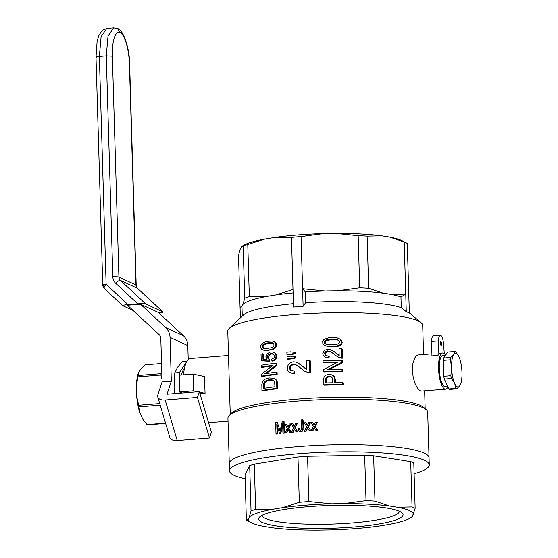 <?xml version="1.0" encoding="UTF-8"?>
<svg xmlns="http://www.w3.org/2000/svg" width="558" height="558" viewBox="0 0 558 558"><rect width="100%" height="100%" fill="white"/><g stroke="black" fill="none" stroke-linecap="round" stroke-linejoin="round"><path stroke-width="0.84" d="M188.227 359.659L187.809 345.604L170.023 337.388L171.32 381.191L167.065 394.199L199.339 391.625L211.398 432.22L209.501 438.009L197.441 397.422L199.339 391.625M187.809 345.604A14.536 13.685 -65.2 0 0 183.456 335.783L158.305 312.417L140.518 304.201L127.475 305.24L159.351 334.849A4.848 4.562 -65.2 0 1 160.802 338.12L162.099 381.93L157.844 394.931A9.688 5.371 163.5 0 0 157.774 396.961L169.834 437.549A9.688 5.371 163.5 0 0 177.228 440.583L209.501 438.009M170.023 337.388A14.536 13.685 -65.2 0 0 165.67 327.567L140.518 304.201M171.32 381.191L162.099 381.93M197.441 397.422L165.168 399.995A9.688 5.371 163.5 0 1 157.774 396.961M104.444 288.598A4.848 1.562 -47.1 0 1 104.304 288.507A4.848 1.562 -47.1 0 1 104.318 287.049A4.848 1.562 -47.1 0 1 106.118 284.273L127.998 304.591L137.777 303.817C141.816 303.538 144.487 303.594 145.778 303.977L162.824 311.859L137.421 288.256A4.848 1.562 -47.1 0 1 137.561 288.346L137.561 288.346A4.848 1.562 -47.1 0 1 137.659 288.479M127.998 304.591C124.427 304.919 122.704 305.296 122.837 305.721L133.146 310.506M158.891 312.961C161.785 312.64 163.131 312.299 162.943 311.929L162.824 311.859M103.397 287.126L103.272 286.449L104.318 287.049M145.778 303.977L120.375 280.381A4.848 4.562 114.8 0 1 118.924 277.103A4.848 0.767 178.3 0 0 112.828 276.789L106.271 55.877L108.022 36.117L113.679 27.9L106.766 28.451L101.11 36.668L99.359 56.428L106.118 284.273A4.848 0.767 178.3 0 0 103.293 284.733A4.848 0.767 178.3 0 0 102.756 285.103L103.174 286.938L104.304 288.507L122.837 305.721M103.272 286.449L103.293 284.733M165.545 423.103L147.04 424.575L142.715 419.002L139.863 412.711A27.133 8.084 -94.6 0 1 136.682 396.236L136.389 386.157A27.133 8.084 -94.6 0 1 138.523 372.556A27.133 8.084 -94.6 0 1 138.544 372.486M138.523 372.556L141.216 368.406L145.268 364.827L161.555 363.53M136.682 396.236L138.684 405.254A30.278 9.019 85.4 0 0 138.998 406.859L139.863 412.711M147.04 424.575A30.278 9.019 85.4 0 0 147.57 424.826L165.628 423.382M162.022 379.28L160.892 375.025A30.278 9.019 -94.6 0 1 161.116 373.665L161.841 373.1M138.656 372.2L138.063 375.499A30.278 9.019 85.4 0 0 137.847 376.859L136.389 386.157M159.741 403.574L138.684 405.254M160.216 405.171L138.998 406.859M160.892 375.025L137.847 376.859M161.116 373.665L138.063 375.499M245.15 478.75A99.924 15.764 -1.7 0 1 234.297 475.416A99.924 15.764 -1.7 0 1 229.505 470.806L229.289 463.628A99.924 15.764 -1.7 0 1 328.704 444.914A99.924 15.764 -1.7 0 1 429.046 457.7A99.924 15.764 178.3 0 0 328.704 444.914A99.924 15.764 178.3 0 0 229.289 463.628L227.943 418.2A99.924 15.764 178.3 0 1 229.15 415.647A99.924 15.764 178.3 0 1 327.358 399.479A99.924 15.764 178.3 0 1 426.347 409.795A99.924 15.764 178.3 0 1 427.7 412.271L429.262 464.877A99.924 15.764 -1.7 0 1 414.12 473.735M229.505 470.806A99.924 15.764 -1.7 0 1 328.913 452.085A99.924 15.764 -1.7 0 1 429.262 464.877M251.616 522.811L247.11 520.516A87.208 13.755 -1.7 0 1 246.378 520.112L245.032 474.83L249.698 465.679A87.208 13.755 -1.7 0 1 254.295 464.13L297.979 457.009A87.208 13.755 -1.7 0 1 307.57 456.249L364.674 455.328A87.208 13.755 -1.7 0 1 373.637 455.795L410.716 461.619A87.208 13.755 -1.7 0 1 413.799 463.042L415.145 508.331L412.39 516.52A82.591 13.029 -1.7 0 1 410.276 518.103A82.591 13.029 -1.7 0 1 388.807 524.457L379.426 525.985A82.591 13.029 -1.7 0 1 330.259 529.905L318.004 530.1A82.591 13.029 -1.7 0 1 272.06 527.708L264.094 526.459A82.591 13.029 -1.7 0 1 251.616 522.811A82.591 13.029 -1.7 0 1 248.289 519.149L249.286 517.189A82.591 13.029 -1.7 0 1 272.876 509.252L282.25 507.724A82.591 13.029 -1.7 0 1 331.417 503.804L343.672 503.609A82.591 13.029 -1.7 0 1 389.617 506.001L397.582 507.25A82.591 13.029 -1.7 0 1 413.394 514.553M262.141 515.32A68.62 10.825 178.3 0 0 278.442 521.786A68.62 10.825 178.3 0 0 354.469 522.741A68.62 10.825 178.3 0 0 399.326 511.254M275.778 525.824A72.254 11.397 178.3 0 0 361.242 526.32A72.254 11.397 178.3 0 0 402.081 512.921A72.254 11.397 178.3 0 0 330.503 505.464A72.254 11.397 178.3 0 0 259.491 517.147A72.254 11.397 178.3 0 0 275.778 525.824M249.286 517.189L251.044 510.968A87.208 13.755 -1.7 0 1 255.641 509.419L272.876 509.252M249.698 465.679L251.044 510.968M246.378 520.112L248.289 519.149M412.39 516.52L410.276 518.103M397.582 507.25L412.062 506.908A87.208 13.755 -1.7 0 1 415.145 508.331M373.637 455.795L374.983 501.084L389.617 506.001M410.716 461.619L412.062 506.908M343.672 503.609L366.02 500.617A87.208 13.755 -1.7 0 1 374.983 501.084M307.57 456.249L308.916 501.537L331.417 503.804M364.674 455.328L366.02 500.617M282.25 507.724L299.325 502.298A87.208 13.755 -1.7 0 1 308.916 501.537M297.979 457.009L299.325 502.298M254.295 464.13L255.641 509.419M230.259 414.503L227.783 331.152A97.504 15.38 -1.7 0 1 229.205 328.418A97.504 15.38 -1.7 0 1 321.234 313.003A97.504 15.38 -1.7 0 1 419.588 321.673A97.504 15.38 -1.7 0 1 421.116 322.726A97.504 15.38 -1.7 0 1 422.699 325.37L423.564 354.511M229.15 415.647L231.472 413.248A97.504 15.38 -1.7 0 1 327.295 397.47A97.504 15.38 -1.7 0 1 423.885 407.535L426.347 409.795M431.195 353.898L417.74 355L416.045 356.13L414.761 358.006L412.927 363.467L412.369 369.842L413.199 377.417L415.215 384.002L418.061 389.149L420.697 391.158L445.563 389.205A18.17 5.413 -94.6 0 1 444.649 389.031A18.17 5.413 -94.6 0 1 438.623 370.024A18.17 5.413 -94.6 0 1 442.675 352.984A18.17 5.413 -94.6 0 1 445.556 355.188M341.705 360.377L342.535 360.761L342.598 362.742L341.768 362.358L341.705 360.377A99.924 15.764 -1.7 0 0 323.026 360.754L323.082 362.56L323.849 362.916A97.504 15.38 -1.7 0 1 336.816 362.616M342.598 362.742L328.92 369.619M342.863 371.607L342.026 371.223A99.924 15.764 -1.7 0 0 323.347 371.593L324.121 371.956A97.504 15.38 -1.7 0 1 342.863 371.607L342.807 369.801L341.977 369.417A99.924 15.764 -1.7 0 0 327.372 369.661L341.768 362.358M261.939 390.488L261.841 384.364L262.916 381.072L265.392 379.042L268.865 377.926L273.19 378.198L276.377 379.97L277.41 382.607L277.591 388.717A97.504 15.38 -1.7 0 0 262.741 390.858L261.939 390.488A99.924 15.764 -1.7 0 1 276.831 388.368L277.591 388.717M286.952 354.588L287.691 354.93A97.504 15.38 -1.7 0 1 291.318 354.595L295.377 353.667L295.342 352.405L290.502 351.84A99.924 15.764 -1.7 0 0 286.875 352.182L286.952 354.588A99.924 15.764 -1.7 0 1 290.572 354.253L291.318 354.595M342.459 358.18L341.629 357.797A99.924 15.764 -1.7 0 0 340.792 357.804L341.622 358.187A97.504 15.38 -1.7 0 1 342.459 358.18L342.194 349.141L341.363 348.757A99.924 15.764 -1.7 0 0 338.978 348.778L339.18 355.579L338.573 355.237L339.18 355.516M341.622 358.187L337.437 356.715L332.17 352.747L328.997 351.094L329.785 351.463L327.26 351.526L325.593 352.949L325.398 353.905L326.381 355.669M330.685 351.77L329.785 351.463M328.997 351.094L326.486 351.163L324.819 352.593L324.623 353.549L325.698 355.411L329.241 356.381L328.948 358.11L326.765 357.824L324.261 356.576L323.201 355.313L322.81 353.521L324.191 350.459L327.797 349.148L329.987 349.434L333.014 350.877L339.173 355.46M294.694 364.367L293.041 364.158L291.695 364.625L289.728 366.641L289.49 367.931L290.781 370.345L294.066 370.979L293.724 373.309L291.13 373.072L289.072 371.998L287.816 370.386L287.349 368.015L287.816 365.783L288.967 363.837L290.955 362.505L293.25 361.842L295.866 362.086L299.269 363.718L306.893 369.703L306.621 360.635A99.924 15.764 -1.7 0 1 309.481 360.468L310.234 360.817L310.59 372.863A97.504 15.38 -1.7 0 0 309.585 372.925L304.808 371.328L298.481 366.369L294.694 364.367L295.433 364.709L293.787 364.5L292.441 364.967L290.467 366.983L290.237 368.273L291.436 370.582M296.633 365.106L295.433 364.709M294.066 370.979L294.805 371.321L294.464 373.651L291.13 373.072M275.554 342.577L276.489 344.97L276.161 346.825L275.052 348.345L272.632 349.692L264.876 350.64L261.611 349.196L260.949 348.178L260.788 345.702L261.716 343.819L266.02 341.419L272.276 340.987L275.554 342.577L274.794 342.228L275.729 344.621L276.489 344.97M287.077 358.947L287.823 359.296A97.504 15.38 -1.7 0 1 291.443 358.954L295.51 358.034L295.475 356.771L290.634 356.199A99.924 15.764 -1.7 0 0 287.007 356.541L287.077 358.947A99.924 15.764 -1.7 0 1 290.704 358.613L291.443 358.954M276.901 365.476L276.845 363.502L276.084 363.146L276.147 365.127L276.901 365.476L266.243 373.553M277.166 374.341L276.405 373.993A99.924 15.764 -1.7 0 0 261.514 376.113L262.316 376.483A97.504 15.38 -1.7 0 1 277.166 374.341L277.11 372.535L276.356 372.186A99.924 15.764 -1.7 0 0 264.694 373.79L276.147 365.127M261.514 376.113L261.451 374.216L272.806 365.371A99.924 15.764 -1.7 0 0 261.242 367.073L262.051 367.45A97.504 15.38 -1.7 0 1 272.06 365.929M341.077 339.766L342.228 342.256L341.803 344.063L340.408 345.451L337.346 346.511L327.574 346.518L323.682 344.788L322.859 343.693L322.67 341.203L323.863 339.438L329.29 337.569L337.116 337.862L341.077 339.766L340.247 339.383L341.398 341.873L342.228 342.256M273.587 354.211L271.53 353.988L270.142 354.442L268.433 356.157L268.398 358.236L269.737 359.596L269.514 361.361L261.235 360.761L261.032 354.051A99.924 15.764 -1.7 0 1 262.825 353.758L263.627 354.128L263.781 359.282M262.825 353.758L262.992 359.268L266.829 359.373L265.838 356.925L267.122 353.709L270.525 351.938L272.506 352.021L274.906 352.942L276.377 354.309L276.587 358.09L274.466 360.601L272.688 361.179L271.92 360.824L271.676 359.129L273.922 357.971L274.536 356.171L273.518 354.135L272.367 353.681L273.134 354.037M332.84 375.388L334.165 376.915L334.688 382.76A99.924 15.764 -1.7 0 1 342.368 382.676L342.424 384.483A99.924 15.764 -1.7 0 0 323.745 384.853L323.591 379.775L324.065 376.831L325.384 375.408L327.518 374.564L331.082 374.648L333.635 375.757L334.967 377.285L335.477 382.746M323.745 384.853L324.512 385.208A97.504 15.38 -1.7 0 1 343.254 384.867L343.198 383.06L342.368 382.676M314.81 426.249L317.397 430.406A101.131 15.952 -1.7 0 0 315.988 430.476L316.365 430.65A99.924 15.764 -1.7 0 1 317.781 430.581L315.186 426.424L317.356 422.239L316.979 422.064L314.81 426.249L315.186 426.424M314.391 427.846L312.864 430.832A99.924 15.764 -1.7 0 0 311.476 430.909L311.099 430.734L313.408 426.319L311.029 422.378A101.131 15.952 -1.7 0 1 312.417 422.294L314.112 424.875M303.322 427.777L303.092 419.93L302.722 419.755L303.113 430.009L301.634 431.55L299.479 431.439L298.258 429.813L298.105 428.328L299.151 428.028L300.113 430.197M305.777 431.062A101.131 15.952 -1.7 0 0 304.417 431.153L306.67 426.71L304.34 422.79A101.131 15.952 -1.7 0 1 305.7 422.699L307.263 425.461L308.783 422.504A101.131 15.952 -1.7 0 1 310.164 422.427L310.534 422.594L308.414 426.8L310.952 430.936A99.924 15.764 -1.7 0 0 309.571 431.02L307.388 427.812L305.777 431.062L306.147 431.236L307.639 428.237M304.417 431.153L304.787 431.327A99.924 15.764 -1.7 0 1 306.147 431.236M305.7 422.699L307.36 425.252M277.249 422.162L279.879 430.232L277.249 422.162A101.131 15.952 -1.7 0 0 275.659 422.357L276.001 433.852L276.384 434.026A99.924 15.764 -1.7 0 1 277.459 433.894L277.207 425.44M279.879 430.232L280.095 430.957M283.701 421.43L284.043 432.917A101.131 15.952 -1.7 0 0 282.941 433.036L283.311 433.21A99.924 15.764 -1.7 0 1 284.42 433.092L284.078 421.597L283.701 421.43A101.131 15.952 -1.7 0 0 282.229 421.583L280.06 431.153M282.697 425.029L280.807 433.489A99.924 15.764 -1.7 0 0 279.823 433.608L279.446 433.433A101.131 15.952 -1.7 0 1 280.43 433.315L280.807 433.489M286.387 424.296L287.858 427.016L289.274 424.01A101.131 15.952 -1.7 0 1 290.572 423.892L288.591 428.16L290.983 432.227A101.131 15.952 -1.7 0 0 289.686 432.352L287.984 429.367L286.477 432.666A101.131 15.952 -1.7 0 0 285.201 432.799L287.307 428.286L285.117 424.429A101.131 15.952 -1.7 0 1 286.387 424.296L287.963 426.779M290.572 423.892L290.941 424.066L288.967 428.335L291.353 432.401A99.924 15.764 -1.7 0 0 290.055 432.52L289.686 432.352M288.228 429.806L286.847 432.834A99.924 15.764 -1.7 0 0 285.577 432.966L285.201 432.799M292.685 423.703L294.185 426.431L295.635 423.445A101.131 15.952 -1.7 0 1 296.961 423.341L294.938 427.581L297.372 431.676A101.131 15.952 -1.7 0 0 296.054 431.78L294.31 428.781L292.769 432.066A101.131 15.952 -1.7 0 0 291.464 432.185L293.62 427.693L291.381 423.815A101.131 15.952 -1.7 0 1 292.685 423.703L294.289 426.207M296.961 423.341L297.33 423.508L295.308 427.756L297.742 431.843A99.924 15.764 -1.7 0 0 296.424 431.955L296.054 431.78M294.561 429.221L293.138 432.234A99.924 15.764 -1.7 0 0 291.841 432.352L291.464 432.185M242.256 316.121L241.97 306.502A82.591 13.029 -1.7 0 1 241.97 306.356A82.591 13.029 178.3 0 1 242.974 304.389A82.591 13.029 -1.7 0 1 266.557 296.451A82.591 13.029 178.3 0 1 275.931 294.924A82.591 13.029 -1.7 0 1 293.11 292.915M229.205 328.418L243.49 314.949A82.591 13.029 -1.7 0 1 293.431 303.671M406.552 243.009A87.208 13.755 178.3 0 0 404.201 241.984L405.75 294.108A2051.661 2024.159 163.2 0 1 400.951 296.919A82.591 13.029 -1.7 0 0 391.263 294.457L405.75 294.108L406.266 311.664A87.208 13.755 178.3 0 1 409.349 313.087L407.284 243.414A87.208 13.755 178.3 0 0 406.552 243.009L402.046 240.714A82.591 13.029 178.3 0 0 389.561 237.066L381.602 235.818A82.591 13.029 178.3 0 0 335.658 233.425L323.396 233.621A82.591 13.029 178.3 0 0 274.229 237.541L264.855 239.068L247.78 244.495A87.208 13.755 178.3 0 0 243.176 246.043L241.74 246.455L240.268 248.973L238.51 255.194L240.059 307.319L241.97 306.356M264.855 239.068A82.591 13.029 178.3 0 0 243.379 245.422L242.109 246.169M404.201 241.984L389.561 237.066M275.931 294.924L293.006 289.497L293.529 307.053A87.208 13.755 178.3 0 1 303.12 306.286L302.596 288.737L325.098 291.004A82.591 13.029 -1.7 0 0 305.331 291.932A2051.661 1094.189 -97.5 0 1 302.596 288.737L301.048 236.613A87.208 13.755 178.3 0 0 291.464 237.373L274.229 237.541M242.974 304.389L244.725 298.167A87.208 13.755 -1.7 0 1 249.328 296.619L266.557 296.451M242.026 308.302A2051.661 1705.095 102.1 0 1 240.059 307.319L240.372 317.893M293.006 289.497L291.464 237.373M249.328 296.619L247.78 244.495M323.396 233.621L301.048 236.613M359.708 287.816A87.208 13.755 -1.7 0 1 368.664 288.284L383.304 293.201A82.591 13.029 -1.7 0 0 337.36 290.809L359.708 287.816L358.159 235.699L335.658 233.425M381.602 235.818L367.115 236.16A87.208 13.755 178.3 0 0 358.159 235.699M368.664 288.284L367.115 236.16M244.725 298.167L243.176 246.043M406.266 311.664L401.272 307.674L400.951 296.919M303.12 306.286L305.644 302.694A82.591 13.029 -1.7 0 1 401.272 307.674M337.36 290.809A82.591 13.029 178.3 0 0 325.098 291.004M391.263 294.457A82.591 13.029 178.3 0 0 383.304 293.201M305.644 302.694L305.331 291.932M431.55 341.461L431.139 355.941L438.051 355.39L438.469 340.91L431.55 341.461A8.237 2.455 85.4 0 1 433.42 335.888L440.332 335.337A8.237 2.455 85.4 0 0 438.469 340.91M444.314 353.646L443.422 343.205A8.237 2.455 85.4 0 0 440.332 335.337M447.893 386.952A18.17 5.413 -94.6 0 1 445.563 389.205M442.675 352.984L440.367 353.172A18.17 5.413 85.4 0 0 438.051 355.39M441.043 345.339A1.814 0.544 85.4 0 0 441.134 345.353A1.814 0.544 85.4 0 0 441.531 343.498A1.814 0.544 85.4 0 0 440.848 341.733A1.814 0.544 85.4 0 0 440.443 343.435A1.814 0.544 85.4 0 0 441.043 345.339M183.442 374.85A32.699 9.744 -94.6 0 1 190.494 358.508L228.508 355.474M197.825 391.751L193.542 390.823L193.047 374.09L204.542 376.566L205.044 393.306L199.952 393.711M205.044 393.306L199.478 392.107M193.047 374.09L179.216 375.192L179.711 391.925L182.048 393.006M193.542 390.823L179.711 391.925M273.371 380.312L269.695 380.089L266.152 381.4L264.583 383.381L264.366 388.277M331.215 376.748L329.722 376.524L327.121 377.543L326.597 378.938L326.597 382.948M338.281 340.157L332.561 339.515L326.479 340.519L325.056 342.542L326.13 344.147M273.267 343.226L268.789 343.135L263.976 344.732L262.874 346.895L263.641 348.338M310.164 422.427L308.044 426.626L310.952 430.936M308.044 426.626L308.414 426.8M306.837 424.631L307.214 424.798M309.202 430.846A101.131 15.952 -1.7 0 1 310.583 430.762M276.001 433.852A101.131 15.952 -1.7 0 1 277.075 433.719L276.789 423.94L279.446 433.433M277.075 433.719L277.459 433.894M279.502 430.058L279.788 431.027M284.043 432.917L284.42 433.092M282.941 433.036L282.655 423.403L280.43 433.315M287.461 426.193L287.83 426.368M290.983 432.227L291.353 432.401M288.591 428.16L288.967 428.335M286.477 432.666L286.847 432.834M293.78 425.608L294.15 425.782M294.938 427.581L295.308 427.756M297.372 431.676L297.742 431.843M292.769 432.066L293.138 432.234M302.952 427.609L302.736 429.841L301.878 431.118L300.546 431.571L300.915 431.746M301.264 431.376L301.634 431.55M302.736 429.841L303.113 430.009M302.882 428.9L303.252 429.067M302.366 430.581L302.736 430.755M301.878 431.118L302.248 431.285M300.546 431.571L299.479 431.439M299.151 428.028L299.611 429.339M299.241 429.165L299.911 430.03M299.541 429.862L300.504 430.218A101.131 15.952 -1.7 0 1 300.895 430.19L301.745 428.621L301.543 419.839A101.131 15.952 -1.7 0 1 302.722 419.755M317.397 430.406L317.781 430.581M315.988 430.476L314.14 427.421L312.494 430.657L312.864 430.832M311.099 430.734A101.131 15.952 -1.7 0 1 312.494 430.657M312.417 422.294L313.959 424.408M313.582 424.233L314.077 424.938M313.77 424.798L314.014 425.07L315.563 422.134A101.131 15.952 -1.7 0 1 316.979 422.064M295.377 353.667L294.638 353.326L294.603 352.063M294.638 353.326L290.572 354.253M340.792 357.804L339.578 357.678M339.955 357.636L340.778 358.013M338.755 357.301L337.437 356.715M327.616 350.877L328.397 351.233M326.486 351.163L327.26 351.526M325.474 351.707L326.249 352.07M324.819 352.593L325.593 352.949M324.623 353.549L325.398 353.905M324.993 354.658L325.767 355.014M328.46 356.018L328.167 357.748L328.948 358.11M328.167 357.748L325.984 357.469M331.159 349.929L333.014 350.877M332.219 350.508L334.444 351.798M333.642 351.428L336.362 353.235M335.553 352.865L338.79 355.188M337.974 354.811L338.573 355.237M341.629 357.797L341.363 348.757M297.261 362.665L303.28 366.648M300.239 364.514L300.978 364.855M298.53 363.377L299.269 363.718M302.534 366.306L306.182 369.103M305.435 368.761L306.168 369.291M309.585 372.925L308.839 372.577A99.924 15.764 -1.7 0 1 309.843 372.521L309.481 360.468M309.843 372.521L310.59 372.863M308.839 372.577L307.828 372.409L308.574 372.751M307.828 372.409L307.137 372.381M306.391 372.033L304.808 371.328M293.041 364.158L293.787 364.5M291.695 364.625L292.441 364.967M290.502 365.42L291.241 365.762M289.728 366.641L290.467 366.983M289.49 367.931L290.237 368.273M289.944 369.382L290.683 369.724M293.724 373.309L294.464 373.651M275.492 343.268L276.252 343.616M275.729 344.621L275.401 346.469L274.292 347.99L275.052 348.345M275.401 346.469L276.161 346.825M274.292 347.99L271.858 349.343L272.632 349.692M271.858 349.343L268.224 350.096L269.005 350.452M268.224 350.096L265.915 350.34L266.703 350.703M265.915 350.34L264.087 350.278L264.876 350.64M264.087 350.278L262.713 349.887M273.72 341.496L274.794 342.228M265.134 348.645L271.341 347.767L273.12 346.93L273.943 345.96L273.88 343.812L273.001 342.968L271.188 342.605L268.007 342.779L263.181 344.363L262.072 346.525L262.372 347.606L265.134 348.645M271.188 342.605L271.955 342.961M268.007 342.779L268.789 343.135M264.98 343.477L265.768 343.847M263.181 344.363L263.976 344.732M262.399 345.437L263.202 345.807M262.072 346.525L262.874 346.895M262.372 347.606L263.174 347.976M295.51 358.034L294.77 357.685L294.729 356.423M294.77 357.685L290.704 358.613M276.405 373.993L276.356 372.186M261.242 367.073L261.186 365.267A99.924 15.764 -1.7 0 1 276.084 363.146M341.119 340.499L341.949 340.882M341.398 341.873L340.973 343.679L339.578 345.067L340.408 345.451M340.973 343.679L341.803 344.063M339.578 345.067L336.53 346.134L337.346 346.511M336.53 346.134L331.982 346.462L332.777 346.832M331.982 346.462L329.094 346.441L329.876 346.804M329.094 346.441L326.793 346.155L327.574 346.518M326.793 346.155L325.063 345.604M338.908 338.532L340.247 339.383M328.118 344.656L335.895 344.502L338.12 343.874L339.166 343.003L339.487 341.887L338.002 339.92L335.742 339.341L327.964 339.494L325.698 340.157L324.282 342.187L324.658 343.296L325.705 344.035L328.118 344.656M335.742 339.341L336.551 339.717M331.766 339.145L332.561 339.515M327.964 339.494L328.753 339.857M325.698 340.157L326.479 340.519M324.707 341.14L325.481 341.496M324.282 342.187L325.056 342.542M324.658 343.296L325.433 343.651M274.145 352.586L276.377 354.309M272.367 353.681L270.763 353.632L271.53 353.988M270.763 353.632L269.368 354.086L270.142 354.442M269.368 354.086L268.265 354.755L269.047 355.118M268.265 354.755L267.652 355.795L268.433 356.157M267.652 355.795L267.408 357.043L268.189 357.399M267.408 357.043L267.617 357.873L268.398 358.236M267.617 357.873L268.698 358.801M267.917 358.438L269.172 359.331M268.391 358.975L269.737 359.596M268.963 359.24L268.733 360.998L269.514 361.361M268.733 360.998L261.235 360.761M275.617 353.96L276.064 355.983L276.824 356.332M276.064 355.983L275.826 357.734L276.587 358.09M275.826 357.734L275.003 359.136L275.771 359.485M275.003 359.136L273.699 360.245L274.466 360.601M273.699 360.245L271.92 360.824M334.165 376.915L334.967 377.285M334.584 379.314L335.386 379.684M342.424 384.483L343.254 384.867M325.733 379.531L325.837 382.976A99.924 15.764 -1.7 0 1 332.477 382.802L332.219 377.899L331.494 376.88L328.941 376.162L327.009 376.65L325.914 377.892L325.733 379.531L326.507 379.886M328.941 376.162L329.722 376.524M327.916 376.364L328.697 376.727M327.009 376.65L327.79 377.006M326.346 377.187L327.121 377.543M325.914 377.892L326.688 378.247M325.816 378.582L326.597 378.938M274.152 378.596L275.785 379.44M275.024 379.091L276.377 379.97M275.617 379.621L276.873 380.689M276.112 380.333L276.433 381.247L277.193 381.595M276.433 381.247L276.649 382.258L277.41 382.607M276.831 388.368L276.649 382.258M263.495 385.473L263.585 388.403A99.924 15.764 -1.7 0 1 274.968 386.785L274.627 381.728L273.734 380.549L271.816 379.761L268.914 379.733L265.364 381.03L264.387 381.965L263.543 384.085L263.495 385.473L264.297 385.843M271.816 379.761L272.59 380.117M270.504 379.684L271.279 380.04M268.914 379.733L269.695 380.089M266.898 380.284L267.687 380.647M265.364 381.03L266.152 381.4M263.788 383.011L264.583 383.381M264.387 381.965L265.183 382.328M263.543 384.085L264.346 384.455M323.347 371.593L323.291 369.703L337.597 362.219A99.924 15.764 -1.7 0 0 323.082 362.56M342.026 371.223L341.977 369.417M447.732 386.603L445.368 386.792A15.743 4.694 -94.6 0 1 444.58 386.638A15.743 4.694 -94.6 0 1 439.355 370.163A15.743 4.694 -94.6 0 1 442.864 355.397L445.605 355.181M459.659 386.024A16.97 5.057 -94.6 0 1 454.812 383.785L454.449 382.976A16.97 5.057 -94.6 0 1 451.624 368.336L451.589 367.038A16.97 5.057 -94.6 0 1 453.605 354.637L453.933 354.149A16.97 5.057 -94.6 0 1 458.383 355.634A16.97 5.057 -94.6 0 1 458.774 356.388L459.143 357.19A16.97 5.057 -94.6 0 1 461.968 371.837L462.003 373.128A16.97 5.057 -94.6 0 1 460.657 384.099A16.97 5.057 -94.6 0 1 459.987 385.536L456.814 388.849L449.734 389.414A18.777 5.594 -94.6 0 1 448.813 388.989L444.308 379.063A18.777 5.594 -94.6 0 1 443.777 376.28L443.303 360.377A18.777 5.594 -94.6 0 1 443.687 358.027L447.718 352.042L454.798 351.484A18.777 5.594 -94.6 0 1 455.719 351.903L458.362 355.592M456.814 388.849A18.777 5.594 -94.6 0 1 455.893 388.424L454.812 383.785M448.813 388.989L455.893 388.424M454.449 382.976L451.387 378.498A18.777 5.594 -94.6 0 1 450.85 375.722L451.624 368.336M451.589 367.038L450.383 359.812A18.777 5.594 -94.6 0 1 450.759 357.462L453.605 354.637M453.933 354.149L454.798 351.484M444.308 379.063L451.387 378.498M443.777 376.28L450.85 375.722M443.687 358.027L450.759 357.462M443.303 360.377L450.383 359.812M460.58 384.295L459.987 385.536M187.063 361.145L182.41 361.514L177.388 367.485L174.71 372.932L174.096 387.74L174.41 393.613M186.707 361.751L179.418 372.556L174.71 372.932M179.418 372.556L179.495 375.164M179.997 392.058L180.032 393.167M181.545 375.004A24.224 7.219 -94.6 0 1 184.489 368.147M180.918 393.097A24.224 7.219 -94.6 0 1 180.862 392.455M183.456 335.783L165.67 327.567M165.168 399.995L177.228 440.583M137.777 303.817L115.729 283.331A4.848 1.562 132.9 0 1 120.375 280.381L137.421 288.256A4.848 4.562 114.8 0 1 135.971 284.985L129.414 64.072A27.858 8.3 -94.6 0 0 120.075 32.636A27.858 8.3 -94.6 0 0 112.367 56.191L106.271 55.877L99.359 56.428C96.646 56.693 95.606 57.042 96.227 57.481M112.367 56.191L118.924 277.103L135.971 284.985A4.848 0.767 -1.7 0 1 136.201 285.208L136.201 285.208C136.333 286.463 136.787 287.51 137.561 288.346L162.943 311.929M115.729 283.331A9.688 9.123 114.8 0 1 112.828 276.789M113.679 27.9L117.487 28.604L120.075 32.636M117.487 28.604C122.418 29.016 129.609 46.265 129.644 64.296L129.414 64.072M337.123 354.135L337.939 354.511M304.417 367.903L305.163 368.252M129.644 64.296L136.201 285.208M106.766 28.451L102.184 30.467L98.815 35.517L97.099 41.404L95.997 57.251L102.756 285.103M425.175 408.714L424.645 390.872M409.342 312.878L421.116 322.726M228.034 421.123L208.559 422.678M441.057 383.492L442.089 383.409M439.132 359.345L440.164 359.261"/></g></svg>
